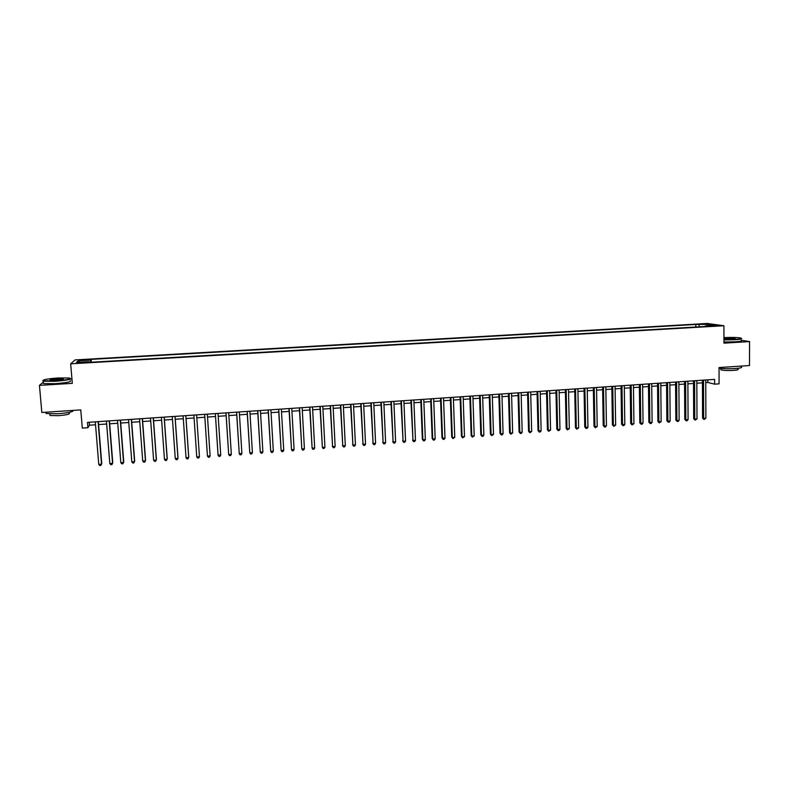 <?xml version="1.0" encoding="UTF-8"?>
<svg xmlns="http://www.w3.org/2000/svg" width="789" height="789" viewBox="0 0 789 789"><rect width="100%" height="100%" fill="white"/><g stroke="black" fill="none" stroke-linecap="round" stroke-linejoin="round"><path stroke-width="1.18" d="M80.064 363.019L83.861 362.338L80.784 362.329L76.987 363.009L80.064 363.019M71.947 379.055L70.251 379.164M707.23 323.47L75.063 359.922L70.675 363.818L723.917 325.739L707.23 323.47M43.316 382.103L39.45 385.377L41.827 412.489L80.784 409.905L82.293 428.111L87.924 427.727L89.473 425.202L95.548 424.778M723.917 325.739L723.937 343.156L749.55 341.578L741.236 340.266M749.55 341.578L749.491 365.534L719.045 367.556L719.075 383.849L714.607 384.164L714.597 379.371L87.48 422.381L87.924 427.727M713.7 325.551L718.089 325.62L713.7 325.551L713.7 326.094M88.999 362.358L88.861 361.658L88.131 362.407L708.66 326.281L705.514 325.837L705.198 326.478M88.861 361.658L76.503 362.378L78.239 360.79L90.41 360.08L91.11 359.37L695.79 324.466L708.522 324.328L715.337 325.265L705.514 325.837M39.45 385.377L72.312 383.346L70.675 363.818M705.76 382.616L707.871 382.468L714.607 384.164M98.595 424.571L106.663 424.009M109.671 423.801L117.739 423.249M120.707 423.042L128.775 422.48M131.704 422.283L139.761 421.721M142.661 421.523L150.709 420.971M153.569 420.774L161.617 420.212M164.437 420.024L172.485 419.462M175.266 419.275L183.314 418.712M186.056 418.525L194.094 417.973M196.806 417.785L204.834 417.233M207.517 417.046L215.515 416.493M218.208 416.306L226.147 415.754M228.859 415.566L236.749 415.024M239.471 414.836L247.302 414.294M250.044 414.107L257.816 413.564M260.577 413.377L268.299 412.844M271.071 412.647L278.734 412.124M281.525 411.927L289.139 411.404M291.94 411.207L299.495 410.684M302.315 410.497L309.821 409.974M312.651 409.777L320.107 409.264M322.948 409.067L330.354 408.554M333.214 408.357L340.562 407.854M343.432 407.647L350.73 407.144M353.62 406.946L360.869 406.443M363.768 406.246L370.958 405.753M373.878 405.546L381.018 405.053M383.947 404.856L391.048 404.363M393.987 404.155L401.029 403.672M403.988 403.465L410.98 402.982M413.949 402.775L420.892 402.301M423.88 402.094L430.774 401.621M433.772 401.414L440.617 400.94M443.625 400.733L450.42 400.26M453.438 400.053L460.194 399.579M463.232 399.372L469.928 398.909M472.976 398.701L479.633 398.238M482.69 398.031L489.298 397.577M492.366 397.36L498.924 396.906M502.011 396.689L508.52 396.246M511.627 396.029L518.087 395.585M521.194 395.368L527.614 394.924M530.741 394.707L537.112 394.273M540.248 394.056L546.57 393.612M549.716 393.395L555.998 392.961M559.154 392.744L565.397 392.311M568.563 392.094L574.757 391.669M577.933 391.443L584.087 391.019M587.272 390.802L593.377 390.377M596.583 390.161L602.648 389.736M605.863 389.519L611.869 389.105M615.104 388.878L621.071 388.464M624.306 388.247L630.233 387.833M633.488 387.606L639.376 387.202M642.631 386.975L648.469 386.571M651.744 386.344L657.543 385.949M660.827 385.722L666.587 385.318M669.871 385.091L675.591 384.697M678.895 384.47L684.566 384.075M687.88 383.849L693.511 383.464M696.835 383.227L702.427 382.843M707.861 379.834L707.871 382.468M89.226 422.263L89.473 425.202M699.646 326.804L698.817 324.89M695.799 327.031L695.79 324.466M91.346 362.22L91.11 359.37M90.41 360.08L90.38 362.279M707.96 325.689L708.522 324.328M78.239 360.79L79.64 362.2M702.417 380.209L702.555 418.052L703.66 418.407L703.522 380.13M705.879 418.239L703.995 419.482L703.66 418.407L705.879 418.239L705.751 379.973M703.995 419.482L702.555 418.052M723.937 339.576L735.023 339.408C740.782 338.994 742.627 338.511 740.555 337.958C736.768 337.386 731.225 337.278 723.937 337.623M741.463 338.402C742.449 338.925 740.338 339.369 735.161 339.724L723.937 339.891M723.937 338.343L735.279 338.323L732.162 338.964L723.937 338.826M735.279 338.323L723.937 338.698M741.196 366.865C742.636 367.566 740.624 368.138 735.151 368.562C728.701 368.917 723.326 368.788 719.045 368.187M737.873 368.325L737.873 369.153C738.908 369.676 737.449 370.09 733.514 370.396C727.655 370.682 723.434 370.505 720.87 369.854L720.87 369.252M741.236 340.404C742.676 340.966 740.654 341.44 735.161 341.834L723.937 341.992M54.993 380.949C67.085 379.953 71.838 378.967 69.254 377.98L58.278 377.961C47.478 378.779 42.448 379.716 43.198 380.752L54.993 380.949M70.399 378.454C71.188 379.489 66.039 380.446 54.983 381.304L43.237 381.205L42.813 380.485M55.832 380.19L50.328 380.18C49.066 379.677 51.443 379.174 57.469 378.69L63.347 378.789C63.761 379.302 61.256 379.765 55.832 380.19M63.159 379.193L57.459 379.045L50.171 380.15M73.19 410.408C73.624 411.73 68.485 412.854 57.765 413.781L46.058 413.535L45.959 412.42M69.136 412.371L69.195 413.081C70.448 414.057 66.858 414.925 58.445 415.695L50.023 415.497L49.954 414.689M70.221 380.673C71.957 381.728 66.937 382.734 55.181 383.681L43.444 383.572L43.365 382.675M693.501 380.821L693.679 418.722L694.764 419.087L694.586 380.742M696.993 418.92L695.119 420.152L694.764 419.087L696.993 418.92L696.825 380.584M695.119 420.152L693.679 418.722M684.556 381.432L684.783 419.403L685.848 419.768L685.621 381.353M688.077 419.59L687.091 420.764L686.203 420.833L685.848 419.768L688.077 419.59L687.87 381.205M686.203 420.833L684.783 419.403M675.571 382.044L675.838 420.083L676.893 420.448L676.627 381.975M679.132 420.271L678.155 421.444L677.258 421.513L676.893 420.448L679.132 420.271L678.875 381.817M677.258 421.513L675.838 420.083M666.567 382.665L666.873 420.764L667.908 421.129L667.593 382.596M670.157 420.951L669.18 422.135L668.283 422.204L667.908 421.129L670.157 420.951L669.851 382.438M668.283 422.204L666.873 420.764M657.523 383.286L657.878 421.444L658.894 421.809L658.529 383.217M661.143 421.642L659.279 422.884L658.894 421.809L661.143 421.642L660.797 383.059M659.279 422.884L657.878 421.444M648.45 383.908L648.844 422.135L649.84 422.5L649.446 383.839M652.109 422.322L651.142 423.506L650.235 423.575L649.84 422.5L652.109 422.322L651.714 383.681M650.235 423.575L648.844 422.135M639.337 384.529L639.79 422.815L640.767 423.19L640.313 384.46M643.035 423.012L642.078 424.196L641.171 424.265L640.767 423.19L643.035 423.012L642.601 384.312M641.171 424.265L639.79 422.815M630.204 385.16L630.697 423.506L631.654 423.88L631.161 385.091M633.932 423.713L632.068 424.955L631.654 423.88L633.932 423.713L633.449 384.933M632.068 424.955L630.697 423.506M621.032 385.782L621.574 424.196L622.511 424.581L621.969 385.722M624.799 424.403L623.852 425.587L622.935 425.656L622.511 424.581L624.799 424.403L624.277 385.565M622.935 425.656L621.574 424.196M611.83 386.413L612.412 424.896L613.339 425.271L612.757 386.354M615.637 425.103L613.773 426.356L613.339 425.271L615.637 425.103L615.065 386.196M613.773 426.356L612.412 424.896M602.599 387.054L603.23 425.596L604.127 425.971L603.496 386.985M606.435 425.794L605.488 426.987L604.571 427.056L604.127 425.971L606.435 425.794L605.814 386.827M604.571 427.056L603.23 425.596M593.338 387.685L594.009 426.297L594.896 426.671L594.216 387.626M597.204 426.504L595.34 427.756L594.896 426.671L597.204 426.504L596.533 387.468M595.34 427.756L594.009 426.297M584.038 388.326L584.757 426.997L585.625 427.382L584.896 388.267M587.943 427.204L587.006 428.397L586.079 428.466L585.625 427.382L587.943 427.204L587.223 388.109M586.079 428.466L584.757 426.997M574.708 388.967L575.477 427.697L576.315 428.092L575.546 388.908M578.653 427.914L576.789 429.177L576.315 428.092L578.653 427.914L577.883 388.75M576.789 429.177L575.477 427.697M565.338 389.608L566.157 428.407L566.985 428.792L566.157 389.549M569.323 428.614L567.459 429.887L566.985 428.792L569.323 428.614L568.504 389.391M567.459 429.887L566.157 428.407M555.939 390.249L556.807 429.117L557.616 429.512L556.738 390.2M559.963 429.334L559.036 430.528L558.099 430.597L557.616 429.512L559.963 429.334L559.095 390.032M558.099 430.597L556.807 429.117M546.511 390.9L547.418 429.827L548.207 430.222L547.29 390.841M550.564 430.044L548.71 431.317L548.207 430.222L550.564 430.044L549.657 390.683M548.71 431.317L547.418 429.827M537.043 391.551L538.009 430.547L538.779 430.942L537.802 391.492M541.136 430.764L540.228 431.958L539.281 432.027L538.779 430.942L541.136 430.764L540.179 391.334M539.281 432.027L538.009 430.547M527.545 392.202L528.561 431.258L529.301 431.662L528.285 392.143M531.678 431.484L529.823 432.757L529.301 431.662L531.678 431.484L530.672 391.985M529.823 432.757L528.561 431.258M518.018 392.853L519.073 431.977L519.803 432.382L518.738 392.804M522.18 432.204L521.282 433.408L520.326 433.477L519.803 432.382L522.18 432.204L521.125 392.636M520.326 433.477L519.073 431.977M508.451 393.504L509.556 432.707L510.266 433.112L509.142 393.464M512.653 432.924L510.808 434.206L510.266 433.112L512.653 432.924L511.548 393.297M510.808 434.206L509.556 432.707M498.845 394.165L500.009 433.427L500.69 433.832L499.526 394.125M503.086 433.654L502.198 434.857L501.242 434.926L500.69 433.832L503.086 433.654L501.932 393.958M501.242 434.926L500.009 433.427M489.21 394.825L490.423 434.157L491.083 434.561L489.87 394.786M493.49 434.384L491.646 435.666L491.083 434.561L493.49 434.384L492.287 394.618M491.646 435.666L490.423 434.157M479.544 395.486L480.797 434.887L481.448 435.301L480.176 395.447M483.864 435.114L482.986 436.327L482.02 436.396L481.448 435.301L483.864 435.114L482.602 395.279M482.02 436.396L480.797 434.887M469.84 396.157L471.151 435.617L471.773 436.031L470.451 396.117M474.199 435.844L472.355 437.136L471.773 436.031L474.199 435.844L472.887 395.95M472.355 437.136L471.151 435.617M460.095 396.828L461.457 436.356L462.068 436.771L460.687 396.788M464.494 436.583L462.66 437.875L462.068 436.771L464.494 436.583L463.133 396.62M462.66 437.875L461.457 436.356M450.322 397.498L451.732 437.096L452.324 437.51L450.894 397.459M454.76 437.323L452.925 438.615L452.324 437.51L454.76 437.323L453.35 397.291M452.925 438.615L451.732 437.096M440.509 398.169L441.978 437.836L442.54 438.25L441.061 398.129M444.986 438.073L444.128 439.286L443.152 439.355L442.54 438.25L444.986 438.073L443.526 397.962M443.152 439.355L441.978 437.836M430.666 398.839L432.185 438.576L432.727 439L431.188 398.81M435.183 438.812L434.335 440.025L433.348 440.104L432.727 439L435.183 438.812L433.664 398.642M433.348 440.104L432.185 438.576M420.784 399.52L422.352 439.325L422.874 439.749L421.287 399.49M425.34 439.562L424.492 440.775L423.506 440.854L422.874 439.749L425.34 439.562L423.772 399.313M423.506 440.854L422.352 439.325M410.862 400.201L412.992 440.499L411.345 400.171M415.468 440.311L414.619 441.534L413.633 441.603L412.992 440.499L415.468 440.311L413.84 399.993M413.633 441.603L412.489 440.075M400.911 400.881L403.071 441.258L401.374 400.851M405.556 441.061L404.718 442.284L403.721 442.363L403.071 441.258L405.556 441.061L403.869 400.684M403.721 442.363L402.587 440.824M390.92 401.571L393.109 442.008L391.364 401.542M395.605 441.82L394.776 443.043L393.78 443.122L393.109 442.008L395.605 441.82L393.869 401.364M393.78 443.122L392.656 441.584M380.9 402.252L383.119 442.767L381.314 402.232M385.614 442.58L384.795 443.803L383.789 443.882L383.119 442.767L385.614 442.58L383.829 402.055M383.789 443.882L382.685 442.333M370.83 402.942L373.079 443.536L371.224 402.923M375.594 443.339L374.775 444.572L373.769 444.641L373.079 443.536L375.594 443.339L373.749 402.745M373.769 444.641L372.674 443.093M360.731 403.643L363.019 444.296L361.096 403.613M365.534 444.108L364.725 445.331L363.719 445.41L363.019 444.296L365.534 444.108L363.63 403.445M363.719 445.41L362.624 443.862M350.592 404.333L352.91 445.065L350.937 404.313M355.444 444.878L354.636 446.101L353.62 446.179L352.91 445.065L355.444 444.878L353.482 404.136M353.62 446.179L352.545 444.621M340.424 405.033L342.771 445.834L340.74 405.013M345.306 445.647L344.507 446.88L343.491 446.949L342.771 445.834L345.306 445.647L343.294 404.836M343.491 446.949L342.426 445.391M330.206 405.733L332.593 446.613L330.502 405.714M335.138 446.416L334.339 447.649L333.323 447.728L332.593 446.613L335.138 446.416L333.066 405.536M333.323 447.728L332.268 446.16M319.959 406.434L322.376 447.383L320.226 406.414M324.93 447.195L324.141 448.428L323.115 448.507L322.376 447.383L324.93 447.195L322.8 406.246M309.673 407.144L312.119 448.162L309.919 407.124M314.683 447.974L313.904 449.207L312.878 449.286L312.119 448.162L314.683 447.974L312.503 406.946M299.337 407.854L301.822 448.951L299.564 407.834M304.406 448.754L303.627 449.996L302.591 450.065L301.822 448.951L304.406 448.754L302.157 407.657M288.971 408.564L291.496 449.73L289.178 408.544M294.08 449.533L293.311 450.775L292.275 450.854L291.496 449.73L294.08 449.533L291.782 408.367M278.576 409.274L281.121 450.519L278.744 409.264M283.724 450.322L282.955 451.564L281.92 451.643L281.121 450.519L283.724 450.322L281.357 409.087M268.132 409.994L270.716 451.308L268.28 409.984M273.319 451.111L272.56 452.363L271.524 452.442L270.716 451.308L273.319 451.111L270.903 409.797M257.648 410.714L260.271 452.107L257.776 410.704M262.885 451.91L262.135 453.152L261.09 453.231L260.271 452.107L262.885 451.91L260.4 410.517M247.125 411.434L249.788 452.906L247.223 411.424M252.411 452.708L251.661 453.951L250.616 454.03L249.788 452.906L252.411 452.708L249.866 411.247M236.562 412.154L239.254 453.705L236.641 412.154M241.898 453.507L241.158 454.75L240.103 454.829L239.254 453.705L241.898 453.507L239.294 411.966M225.97 412.884L228.692 454.503L226.019 412.884M231.335 454.306L230.605 455.559L229.55 455.638L228.692 454.503L231.335 454.306L228.672 412.696M220.742 455.115L220.023 456.367L218.957 456.446L218.089 455.312L215.348 413.614L218.03 454.839L220.742 455.115L218.02 413.426M207.32 414.166L210.111 455.914L207.448 456.121L204.647 414.343M210.111 455.914L209.391 457.176L208.326 457.255L207.448 456.121M196.757 456.93L197.654 458.064L198.72 457.985L199.439 456.732L196.609 414.896L199.439 456.732L196.757 456.93L193.897 415.083M185.809 415.635L188.719 457.541L186.036 457.748L183.107 415.823M185.859 415.635L188.739 457.058L188.019 458.803L186.944 458.882L186.036 457.748M174.99 416.375L177.969 458.36L175.266 458.567L172.278 416.562M175.069 416.375L178.008 457.876L177.269 459.622L176.184 459.701L175.266 458.567M164.132 417.125L167.169 459.178L164.467 459.385L161.41 417.312M164.23 417.115L167.238 458.695L166.479 460.441L165.394 460.529L164.467 459.385M153.234 417.874L156.33 460.007L153.618 460.214L150.502 418.062M153.362 417.864L156.419 459.514L155.65 461.269L154.565 461.348L153.618 460.214M142.286 418.624L145.452 460.835L142.73 461.042L139.545 418.811M142.444 418.614L145.57 460.332L144.772 462.098L143.687 462.176L142.73 461.042M131.299 419.373L134.534 461.664L131.793 461.871L128.548 419.561M131.487 419.363L134.682 461.161L133.864 462.926L132.769 463.015L131.793 461.871M120.273 420.133L123.567 462.492L120.825 462.709L117.512 420.32M120.48 420.113L123.745 461.989L122.906 463.764L121.812 463.843L120.825 462.709M109.207 420.892L112.571 463.33L109.809 463.537L106.426 421.079M109.444 420.872L112.768 462.827L111.91 464.603L110.805 464.682L109.809 463.537M98.092 421.651L101.525 464.169L98.753 464.386L95.301 421.849M98.359 421.632L101.751 463.666L100.874 465.441L99.769 465.53L98.753 464.386M720.87 368.424L720.87 369.854M43.444 383.572L43.237 381.205M49.894 413.969L50.023 415.497M46.058 413.535L45.94 412.213"/></g></svg>
